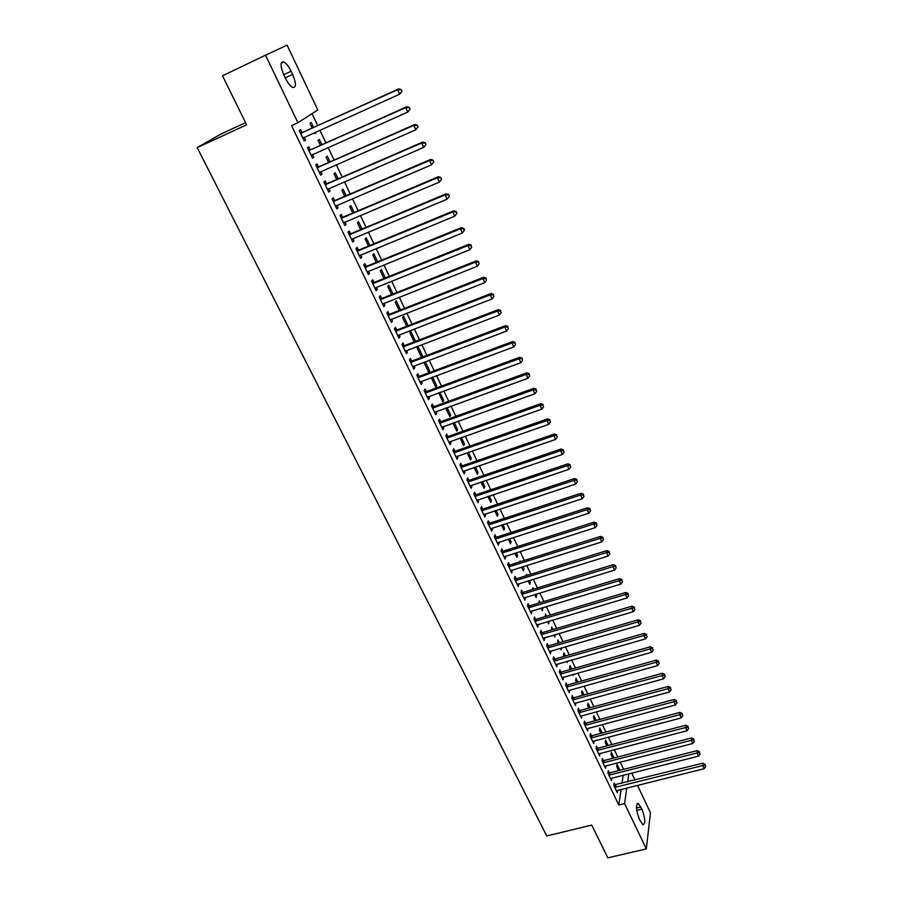 <?xml version="1.0" encoding="UTF-8"?>
<svg xmlns="http://www.w3.org/2000/svg" width="903" height="903" viewBox="0 0 903 903"><rect width="100%" height="100%" fill="white"/><g stroke="black" fill="none" stroke-linecap="round" stroke-linejoin="round"><path stroke-width="1.35" d="M623.634 769.333L620.192 762.098M617.765 756.996L614.277 749.659M611.85 744.557L608.329 737.13M605.902 732.028L602.324 724.499M599.908 719.409L596.285 711.79M593.869 706.699L590.19 698.978M587.785 693.899L584.06 686.066M581.645 680.997L577.886 673.062M575.471 668.006L571.655 659.969M569.251 654.912L565.38 646.762M562.987 641.717L559.059 633.466M556.666 628.42L552.692 620.068M550.299 615.033L546.281 606.568M543.888 601.545L539.813 592.966M537.432 587.943L533.301 579.252M530.919 574.24L526.731 565.436M524.35 560.436L520.117 551.519M517.746 546.518L513.446 537.488M511.075 532.499L506.73 523.345M504.371 518.367L499.957 509.089M497.598 504.134L493.128 494.731M490.78 489.776L486.254 480.261M483.906 475.317L479.312 465.666M476.976 460.733L472.325 450.958M469.989 446.037L465.282 436.138M462.957 431.228L458.182 421.193M455.857 416.306L451.026 406.136M448.701 401.248L443.813 390.943M441.499 386.078L436.533 375.637M434.23 370.783L429.196 360.207M426.905 355.364L421.803 344.653M419.511 339.821L414.353 328.963M412.061 324.154L406.835 313.149M404.555 308.352L399.261 297.2M396.981 292.414L391.62 281.126M389.351 276.352L383.91 264.906M381.653 260.154L376.145 248.562M373.887 243.821L368.311 232.071M366.065 227.353L360.41 215.445M358.175 210.749L352.441 198.683M350.217 193.998L344.404 181.774M342.181 177.101L336.3 164.718M334.087 160.068L328.128 147.516M325.927 142.888L319.876 130.167M317.687 125.562L312.032 113.665M631.66 773.036L635.046 780.192M637.473 785.317L650.465 812.768L646.334 848.888L624.583 803.568L626.795 787.98M245.582 122.639L220.84 134.084L197.193 147.607L546.755 835.964L591.691 825.082L607.832 857.85L646.334 848.888M287.086 45.15L317.777 109.974L297.934 122.729L265.527 55.185L287.086 45.15M614.051 757.944L611.365 752.312L610.992 754.581L612.753 758.283M609.277 772.799L608.329 770.823L607.945 773.182L611.478 780.542L611.805 778.059M602.177 733.022L599.773 727.965L599.366 730.2L600.867 733.36M597.447 748.135L596.477 746.126L596.059 748.452L599.637 755.913L599.964 753.384M590.122 707.726L588 703.279L587.571 705.469L588.812 708.076M585.437 723.111L584.455 721.068L584.004 723.348L587.639 730.911L587.943 728.349M577.886 682.047L576.069 678.232L575.606 680.377L576.577 682.42M573.247 697.714L572.254 695.649L571.757 697.872L575.448 705.559L575.753 702.94M565.47 655.996L563.969 652.824L563.461 654.912L564.161 656.368M567.456 661.165L567.118 662.588L566.565 661.425M560.876 671.945L559.871 669.845L559.341 672.024L563.088 679.812L563.382 677.16M552.873 629.549L551.677 627.043L551.552 629.933M555.277 634.583L554.86 636.863L553.945 634.967M548.324 645.792L547.297 643.647L546.733 645.78L550.537 653.693L550.819 650.984M540.084 602.696L539.215 600.867L538.752 603.091M542.466 607.719L542.41 610.767L541.145 608.114M535.581 619.232L534.542 617.065L533.944 619.142L537.804 627.167L538.064 624.424M527.092 575.437L526.562 574.319L526.11 575.742M529.474 580.437L530.377 582.322L529.779 584.275L528.142 580.843M522.634 592.278L521.584 590.077L520.952 592.097L524.869 600.247L525.117 597.447M516.279 552.738L517.588 555.492L516.956 557.388L514.936 553.155M509.506 564.906L508.434 562.671L507.757 564.635L511.73 572.92L511.978 570.064M502.869 524.598L504.608 528.255L503.93 530.095L501.526 525.038M496.165 537.116L495.081 534.847L494.359 536.743L498.4 545.152L498.637 542.251M489.257 496.029L491.435 500.601L490.724 502.384L487.902 496.481M482.62 508.886L481.513 506.583L480.757 508.423L484.855 516.967L485.6 515.105L485.08 514.01M475.429 466.998L478.059 472.517L477.303 474.244L474.075 467.472M468.86 480.227L467.731 477.879L466.93 479.662L471.106 488.331L471.897 486.536L471.31 485.329M461.377 437.515L464.469 444.016L463.679 445.664L460.022 438M454.886 451.105L453.746 448.723L452.9 450.439L457.132 459.255L457.968 457.516L457.324 456.184M447.098 407.558L450.676 415.053L449.841 416.644L445.732 408.043M440.687 421.52L439.524 419.105L438.632 420.742L442.933 429.704L443.813 428.033L443.113 426.577M432.085 377.296L431.521 378.244L435.777 387.173L436.668 385.649L432.593 377.104M426.261 391.462L425.076 389.001L424.139 390.57L428.507 399.679L429.433 398.088L428.677 396.496M418.123 346.718L417.175 348.152L421.498 357.227L422.435 355.782L418.123 346.718M411.599 360.907L410.402 358.412L409.409 359.913L413.856 369.169L414.827 367.645L414.003 365.929M406.587 325.96L407.975 325.43L403.596 316.231L402.603 317.585L406.711 326.22M396.699 329.866L395.48 327.337L394.442 328.76L398.957 338.162L399.984 336.706L399.092 334.855M393.008 294.006L388.832 285.246L387.782 286.533L391.609 294.559M381.551 298.306L380.31 295.732L379.226 297.076L383.82 306.636L384.892 305.27L383.933 303.273M377.657 261.791L373.831 253.754L372.736 254.962L376.258 262.355M366.155 266.227L364.902 263.608L363.751 264.872L368.424 274.591L369.553 273.304L368.526 271.171M362.047 229.035L358.581 221.754L357.43 222.883L360.647 229.622M350.499 233.617L349.224 230.954L348.027 232.127L352.768 242.015L353.953 240.808L352.859 238.527M346.176 195.737L343.084 189.224L341.876 190.262L344.777 196.335M334.584 200.455L333.286 197.746L332.033 198.829L336.853 208.886L338.094 207.769L336.921 205.331M330.035 161.851L327.326 156.151L326.062 157.111L328.624 162.484M318.398 166.716L317.077 163.962L315.757 164.967L320.667 175.193L321.965 174.155L320.723 171.559M313.623 127.402L311.298 122.526L309.989 123.395L312.201 128.034M315.813 131.996L316.129 132.673L314.842 133.565L314.402 132.639M301.929 132.414L300.586 129.603L299.209 130.517L304.198 140.913L305.564 139.976L304.232 137.222M297.934 122.729L291.545 125.641L618.792 804.991L621.083 789.403M621.964 783.465L623.183 775.18M310.203 149.638L308.86 146.862L307.517 147.821L312.472 158.127L313.792 157.145L312.517 154.458M321.863 144.706L319.346 139.401L318.059 140.315L320.452 145.338M324.064 149.322L322.653 149.954M326.525 183.659L325.215 180.927L323.929 181.977L328.794 192.102L330.069 191.03L328.861 188.513M338.14 178.862L335.227 172.755L334.008 173.76L336.74 179.483M342.576 217.104L341.289 214.417L340.059 215.557L344.844 225.513L346.052 224.35L344.923 221.991M354.145 212.453L350.861 205.557L349.687 206.64L352.746 213.052M358.367 249.996L357.091 247.354L355.917 248.573L360.624 258.371L361.787 257.129L360.726 254.917M369.88 245.481L366.234 237.816L365.117 238.99L368.492 246.056M373.887 282.334L372.634 279.738L371.517 281.047L376.156 290.687L377.251 289.355L376.258 287.289M385.355 277.966L381.359 269.568L380.287 270.81L383.967 278.53M389.159 314.154L387.929 311.603L386.868 312.98L391.417 322.461L392.466 321.05L391.541 319.131M400.582 309.91L396.236 300.801L395.221 302.121L399.194 310.451M404.172 345.454L402.975 342.937L401.959 344.404L406.44 353.728L407.434 352.238L406.576 350.454M413.856 341.187L415.233 340.657L410.888 331.536L409.917 332.936L414.172 341.865M415.233 340.657L414.511 341.74M418.958 376.246L417.773 373.774L416.802 375.309L421.216 384.486L422.164 382.928L421.374 381.28M425.302 361.787L424.376 363.254L428.665 372.262L429.58 370.772L425.302 361.787M433.496 406.542L432.334 404.115L431.42 405.718L435.754 414.748L436.657 413.122L435.923 411.599M438.79 392.794L442.831 401.97L443.7 400.413L439.874 392.387M447.809 436.363L446.658 433.971L445.789 435.652L450.055 444.536L450.913 442.842L450.247 441.443M454.265 422.593L457.607 429.591L456.783 431.216L452.9 423.078M461.896 465.722L460.767 463.363L459.943 465.101L464.142 473.849L464.955 472.088L464.345 470.813M468.431 452.313L471.287 458.318L470.519 460.011L467.077 452.787M475.768 494.607L474.651 492.293L473.872 494.099L478.003 502.711L478.771 500.883L478.218 499.731M482.371 481.57L484.776 486.615L484.042 488.365L481.017 482.033M489.415 523.051L488.32 520.771L487.586 522.645L491.65 531.122L492.383 529.226L491.875 528.187M496.097 510.376L498.05 514.473L497.35 516.29L494.742 510.816M502.858 551.067L501.775 548.81L501.086 550.74L505.093 559.092L505.33 556.214M509.597 538.719L511.121 541.924L510.466 543.787L508.254 539.159M516.098 578.642L515.037 576.43L514.371 578.417L518.322 586.634L518.57 583.812M520.523 561.643L520.162 560.887L519.846 561.858M522.905 566.644L524.011 568.958L523.39 570.877L521.562 567.061M529.135 605.811L528.086 603.622L527.465 605.665L531.359 613.758L531.619 610.981M533.605 589.117L532.905 587.639L532.352 589.501M535.998 594.129L536.698 595.596L536.111 597.572L534.666 594.535M541.969 632.563L540.942 630.407L540.366 632.506L544.193 640.487L544.464 637.755M546.496 616.173L545.468 614.006L545.175 616.568M548.9 621.196L548.652 623.86L547.568 621.591M554.623 658.919L553.607 656.797L553.065 658.953L556.835 666.798L557.117 664.123M559.194 642.823L557.84 639.979L557.873 643.207M561.474 647.902L561.011 649.776L560.278 648.241M567.084 684.88L566.079 682.792L565.571 684.993L569.296 692.736L569.59 690.095M571.701 669.067L570.041 665.579L569.556 667.689L570.391 669.439M573.405 674.327L573.191 675.309L572.795 674.496M579.365 710.458L578.371 708.404L577.909 710.661L581.566 718.28L581.871 715.695M584.027 694.938L582.063 690.806L581.611 692.962L582.717 695.299M591.465 735.674L590.483 733.642L590.054 735.945L593.666 743.451L593.971 740.911M596.172 720.413L593.903 715.673L593.485 717.874L594.863 720.763M603.385 760.518L602.425 758.52L602.019 760.857L605.574 768.272L605.902 765.767M608.137 745.528L605.586 740.178L605.202 742.435L606.839 745.867M615.135 785L614.187 783.036L613.826 785.418L617.325 792.721L617.663 790.26M619.921 770.282L617.099 764.356L616.738 766.647L618.634 770.609M641.909 809.065C645.295 818.344 645.656 823.615 642.981 824.89L639.358 819.292C635.949 809.935 635.588 804.652 638.263 803.444L641.909 809.065L636.705 810.33M627.641 782.043L628.815 773.747M197.193 147.607L246.632 124.795L222.488 75.784L265.527 55.185M618.792 804.991L624.583 803.568M283.881 75.028C280.133 65.908 280.111 61.528 283.79 61.889C286.24 63.176 288.678 66.291 291.127 71.224L292.628 74.373C296.342 83.426 296.365 87.783 292.685 87.456C290.281 86.214 287.854 83.132 285.404 78.222L283.881 75.028M304.074 140.642L305.564 139.976M314.718 133.305L316.129 132.673M312.314 157.799L313.792 157.145M322.721 150.101L324.143 149.469M320.486 174.81L321.965 174.155M328.59 191.673L330.069 191.03M336.616 208.39L338.094 207.769M344.585 224.971L346.052 224.35M352.486 241.417L353.953 240.808M360.32 257.727L361.787 257.129M368.085 273.902L369.553 273.304M375.795 289.942L377.251 289.355M383.436 305.846L384.892 305.27M391.01 321.626L392.466 321.05M398.528 337.27L399.984 336.706M405.989 352.791L407.434 352.238M413.382 368.187L414.827 367.645M421.058 356.301L422.435 355.782M420.719 383.459L422.164 382.928M428.203 371.291L429.58 370.772M427.999 398.607L429.433 398.088M435.291 386.157L436.668 385.649M435.223 413.642L436.657 413.122M442.335 400.909L443.7 400.413M442.38 428.553L443.813 428.033M449.31 415.549L450.676 415.053M449.491 443.339L450.913 442.842M456.241 430.076L457.607 429.591M456.534 458.013L457.968 457.516M463.115 444.49L464.469 444.016M463.532 472.574L464.955 472.088M469.932 458.792L471.287 458.318M470.474 487.022L471.897 486.536M476.705 472.98L478.059 472.517M477.36 501.357L478.771 500.883M483.421 487.067L484.776 486.615M484.189 515.579L485.6 515.105M490.081 501.052L491.435 500.601M490.972 529.689L492.383 529.226M496.706 514.924L498.05 514.473M497.7 543.696L499.099 543.245M503.264 528.684L504.608 528.255M504.371 557.591L505.782 557.14M509.777 542.353L511.121 541.924M510.996 571.373L512.396 570.933M516.245 555.921L517.588 555.492M517.566 585.065L518.965 584.625M522.668 569.375L524.011 568.958M524.09 598.644L525.49 598.215M529.045 582.74L530.377 582.322M530.569 612.121L531.957 611.703M535.366 596.003L536.698 595.596M536.992 625.497L538.38 625.09M541.642 609.164L542.974 608.757M543.369 638.771L544.757 638.365M547.873 622.235L549.205 621.84M549.701 651.955L551.09 651.548M554.058 635.204L555.379 634.809M555.988 665.026L557.365 664.631M562.219 678.018L563.596 677.622M568.416 690.897L569.793 690.513M574.556 703.685L575.933 703.313M580.652 716.384L582.029 716.011M586.713 728.992L588.079 728.631M592.718 741.51L594.084 741.149M598.689 753.926L600.055 753.576M604.66 766.252L605.969 765.913M610.665 778.465L611.85 778.16M616.625 790.588L617.686 790.317M402.016 91.282L401.203 89.487L402.016 91.282L399.679 94.183L302.855 138.114M401.575 91.609L399.679 94.183L397.647 89.69L398.765 88.878L302.855 132.267L300.123 132.425M300.564 133.328L397.647 89.69L400.763 89.815M304.164 137.256L303.047 138.509M401.203 89.487L398.765 88.878M410.064 109.161L409.262 107.378L410.064 109.161L407.75 112.074L311.14 155.35M409.635 109.511L407.75 112.074L405.74 107.615L406.824 106.757L311.129 149.503L308.397 149.65M308.86 150.598L405.74 107.615L408.833 107.728M312.303 154.56L311.298 155.677M409.262 107.378L406.824 106.757M418.044 126.883L417.254 125.122L418.044 126.883L415.752 129.806L319.346 172.439M417.626 127.255L415.752 129.806L413.766 125.382L414.816 124.479L319.323 166.581L316.603 166.728M317.088 167.732L413.766 125.382L416.836 125.483M320.373 171.717L319.481 172.71M417.254 125.122L414.816 124.479M425.968 144.457L425.178 142.708L425.968 144.457L423.688 147.381L327.484 189.382M425.561 144.841L423.688 147.381L421.712 143.001L422.739 142.042L327.45 183.523L324.741 183.659M325.238 184.709L421.712 143.001L424.771 143.092M328.376 188.727L327.586 189.585M425.178 142.708L422.739 142.042M433.812 161.863L433.022 160.136L433.812 161.863L431.555 164.797L335.555 206.177M433.417 162.269L431.555 164.797L429.602 160.463L430.596 159.447L335.498 200.319L332.801 200.455M333.331 201.55L429.602 160.463L432.627 160.531M336.311 205.591L335.623 206.324M433.022 160.136L430.596 159.447M441.59 179.133L440.811 177.417L441.59 179.133L439.355 182.067L343.558 222.838M441.206 179.562L439.355 182.067L437.413 177.767L438.384 176.717L343.49 216.98L340.803 217.104M341.357 218.244L437.413 177.767L440.427 177.835M344.178 222.319L343.603 222.928M440.811 177.417L438.384 176.717M449.299 196.244L448.531 194.54L449.299 196.244L447.087 199.202L351.493 239.351M448.926 196.696L447.087 199.202L445.156 194.924L446.105 193.829L351.414 233.493L348.727 233.606M349.303 234.803L445.156 194.924L448.159 194.98M448.531 194.54L446.105 193.829M456.941 213.221L456.184 211.528L456.941 213.221L454.751 216.178L359.36 255.73M456.579 213.684L454.751 216.178L452.843 211.945L453.757 210.794L359.27 249.871L356.595 249.984M357.193 251.226L452.843 211.945L455.823 211.991M456.184 211.528L453.757 210.794M464.526 230.039L463.77 228.369L463.42 228.843L464.176 230.525L464.526 230.039L462.347 233.008L367.16 271.972M464.176 230.525L462.347 233.008L460.451 228.809L461.343 227.624L367.069 266.114L364.394 266.216M365.015 267.502L460.451 228.809L463.42 228.843M463.77 228.369L461.343 227.624M372.77 283.655L468.002 245.537L469.887 249.702L374.903 288.091M372.138 282.323L374.79 282.221L468.871 244.307L468.002 245.537L470.948 245.56L471.705 247.219L470.948 245.56M471.298 245.063L468.871 244.307M469.887 249.702L471.705 247.219M380.468 299.661L475.486 262.118L477.348 266.25L382.579 304.063M379.802 298.283L382.454 298.204L476.332 260.843L475.486 262.118L478.421 262.13L479.166 263.778L478.421 262.13M478.748 261.622L476.332 260.843M477.348 266.25L479.166 263.778M388.098 315.542L482.913 278.564L484.764 282.65L390.186 319.91M387.41 314.131L390.062 314.041L483.726 277.244L482.913 278.564L485.825 278.564L486.559 280.201L485.825 278.564M486.153 278.034L483.726 277.244M484.764 282.65L486.559 280.201M395.661 331.299L490.273 294.875L492.101 298.927L397.738 335.623M394.961 329.832L397.591 329.764L491.063 293.509L490.273 294.875L493.173 294.863L493.896 296.489L493.173 294.863M493.478 294.322L491.063 293.509M492.101 298.927L493.896 296.489M403.167 346.921L497.576 311.038L499.393 315.068L405.233 351.211M402.445 345.42L405.075 345.352L498.343 309.639L497.576 311.038L500.454 311.027L501.176 312.63L500.454 311.027M500.759 310.463L498.343 309.639M499.393 315.068L501.176 312.63M410.617 362.419L504.811 327.078L506.617 331.062L412.66 366.674M409.872 360.873L412.49 360.816L505.556 325.633L504.811 327.078L507.678 327.044L508.4 328.647L507.678 327.044M507.971 326.468L505.556 325.633M506.617 331.062L508.4 328.647M417.999 377.793L511.99 342.982L513.773 346.933L420.03 382.014M417.231 376.201L419.85 376.145L512.712 341.503L511.99 342.982L514.834 342.937L515.557 344.528L514.834 342.937M515.128 342.35L512.712 341.503M513.773 346.933L515.557 344.528M425.324 393.031L519.112 358.751L520.884 362.679L427.333 397.23M424.545 391.417L427.142 391.36L519.801 357.227L519.112 358.751L521.945 358.705L522.645 360.274L521.945 358.705M522.216 358.096L519.801 357.227M520.884 362.679L522.645 360.274M432.582 408.156L526.178 374.395L527.928 378.289L434.58 412.321M431.792 406.497L434.388 406.452L526.844 372.837L526.178 374.395L528.989 374.339L529.689 375.896L528.989 374.339M529.248 373.707L526.844 372.837M527.928 378.289L529.689 375.896M439.795 423.168L533.176 389.904L534.915 393.764L441.77 427.288M438.982 421.464L441.567 421.43L533.831 388.313L533.176 389.904L535.976 389.836L536.675 391.383L535.976 389.836M536.235 389.204L533.831 388.313M534.915 393.764L536.675 391.383M446.94 438.045L540.118 405.289L541.845 409.127L448.915 442.143M446.116 436.318L448.689 436.284L540.75 403.664L540.118 405.289L542.906 405.221L543.595 406.745L542.906 405.221M543.154 404.567L540.75 403.664M541.845 409.127L543.595 406.745M454.04 452.821L547.015 420.561L548.731 424.354L455.992 456.873M453.193 451.048L455.767 451.015L547.613 418.89L547.015 420.561L549.78 420.471L550.469 421.994L549.78 420.471M550.017 419.805L547.613 418.89M548.731 424.354L550.469 421.994M461.072 467.472L553.844 435.697L555.548 439.456L463.013 471.49M460.203 465.655L462.776 465.643L554.431 433.993L553.844 435.697L556.598 435.596L557.275 437.108L556.598 435.596M556.824 434.919L554.431 433.993M555.548 439.456L557.275 437.108M468.059 481.999L560.628 450.71L562.309 454.446L469.978 485.995M467.178 480.159L469.729 480.148L561.192 448.972L560.628 450.71L563.359 450.608L564.036 452.098L563.359 450.608M563.585 449.908L561.192 448.972M562.309 454.446L564.036 452.098M474.989 496.424L567.355 465.609L569.025 469.312L476.897 500.386M474.086 494.551L476.637 494.539L567.897 463.837L567.355 465.609L570.075 465.496L570.741 466.975L570.075 465.496M570.29 464.785L567.897 463.837M569.025 469.312L570.741 466.975M481.863 510.737L574.026 480.385L575.685 484.064L483.748 514.665M480.938 508.818L483.489 508.818L574.545 478.579L574.026 480.385L576.724 480.272L577.389 481.739L576.724 480.272M576.938 479.549L574.545 478.579M575.685 484.064L577.389 481.739M488.681 524.936L580.64 495.047L582.288 498.693L490.555 528.831M487.744 522.984L490.284 522.984L581.137 493.207L580.64 495.047L583.327 494.923L583.993 496.379L583.327 494.923M583.53 494.178L581.137 493.207M582.288 498.693L583.993 496.379M495.454 539.023L587.21 509.585L588.835 513.209L497.316 542.895M494.494 537.037L497.034 537.048L587.684 507.723L587.21 509.585L589.885 509.45L590.539 510.906L589.885 509.45M590.077 508.705L587.684 507.723M588.835 513.209L590.539 510.906M502.17 552.997L593.722 524.022L595.337 527.612L504.009 556.846M501.199 550.988L503.727 550.999L594.185 522.115L593.722 524.022L596.386 523.875L597.03 525.309L596.386 523.875M596.567 523.119L594.185 522.115M595.337 527.612L597.03 525.309M508.829 566.87L600.179 538.335L601.793 541.902L510.658 570.685M507.847 564.826L510.364 564.849L600.619 536.405L600.179 538.335L602.832 538.188L603.475 539.61L602.832 538.188M603.001 537.409L600.619 536.405M601.793 541.902L603.475 539.61M515.444 580.64L606.59 552.534L608.193 556.067L517.261 584.422M514.45 578.563L516.956 578.586L607.019 550.57L606.59 552.534L609.232 552.376L609.864 553.787L609.232 552.376M609.39 551.598L607.019 550.57M608.193 556.067L609.864 553.787M522.002 594.298L612.956 566.632L614.537 570.132L523.808 598.057M520.997 592.187L523.492 592.221L613.363 564.635L612.956 566.632L615.575 566.463L616.207 567.863L615.575 566.463M615.733 565.662L613.363 564.635M614.537 570.132L616.207 567.863M528.515 607.854L619.266 580.618L620.835 584.094L530.309 611.579M527.487 605.721L529.982 605.755L619.65 578.586L619.266 580.618L621.874 580.437L622.506 581.825L621.874 580.437M622.02 579.624L619.65 578.586M620.835 584.094L622.506 581.825M534.982 621.309L625.531 594.49L627.088 597.944L536.754 625.011M533.944 619.142L536.427 619.176L625.903 592.436L625.531 594.49L628.127 594.309L628.748 595.687L628.127 594.309M628.262 593.485L625.903 592.436M627.088 597.944L628.748 595.687M541.394 634.662L631.75 608.261L633.296 611.681L543.166 638.331M540.378 632.472L542.827 632.506L632.1 606.173L631.75 608.261L634.324 608.069L634.944 609.435L634.324 608.069M634.459 607.234L632.1 606.173M633.296 611.681L634.944 609.435M547.76 647.914L637.913 621.919L639.448 625.316L549.509 651.56M546.755 645.69L549.171 645.735L638.24 619.808L637.913 621.919L640.475 621.727L641.096 623.081L640.475 621.727M640.611 620.88L638.24 619.808M639.448 625.316L641.096 623.081M554.081 661.075L644.031 635.475L645.555 638.85L555.819 664.687M553.099 658.818L555.469 658.863L644.347 633.342L644.031 635.475L646.582 635.272L647.191 636.626L646.582 635.272M646.706 634.414L644.347 633.342M645.555 638.85L647.191 636.626M560.357 674.123L650.104 648.93L651.616 652.282L562.084 677.713M559.386 671.855L561.722 671.9L650.408 646.762L650.104 648.93L652.643 648.715L653.253 650.058L652.643 648.715M652.767 647.857L650.408 646.762M651.616 652.282L653.253 650.058M566.576 687.081L656.131 662.283L657.632 665.601L568.292 690.648M565.628 684.79L567.919 684.835L656.413 660.093L656.131 662.283L658.659 662.068L659.258 663.389L658.659 662.068M658.772 661.188L656.413 660.093M657.632 665.601L659.258 663.389M572.762 699.949L662.113 675.534L663.603 678.83L574.455 703.482M571.813 697.624L574.082 697.68L662.384 673.311L662.113 675.534L664.631 675.309L665.229 676.629L664.631 675.309M664.732 674.417L662.384 673.311M663.603 678.83L665.229 676.629M578.891 712.715L668.051 688.684L669.529 691.958L580.584 716.226M577.965 710.368L580.2 710.424L668.299 686.438L668.051 688.684L670.557 688.458L671.143 689.768L670.557 688.458M670.647 687.555L668.299 686.438M669.529 691.958L671.143 689.768M584.986 725.391L673.943 701.733L675.41 704.983L586.657 728.879M584.06 723.021L586.273 723.077L674.18 699.464L673.943 701.733L676.437 701.496L677.013 702.794L676.437 701.496M676.528 700.593L674.18 699.464M675.41 704.983L677.013 702.794M591.025 737.977L679.79 714.691L681.246 717.919L592.684 741.431M590.122 735.573L592.289 735.64L680.004 712.399L679.79 714.691L682.273 714.454L682.849 715.74L682.273 714.454M682.352 713.528L680.004 712.399M681.246 717.919L682.849 715.74M597.03 750.461L685.603 727.547L687.048 730.753L598.678 753.903M596.127 748.045L598.271 748.102L685.795 725.233L685.603 727.547L688.063 727.299L688.639 728.574L688.063 727.299M688.142 726.373L685.795 725.233M687.048 730.753L688.639 728.574M602.978 762.866L691.359 740.313L692.793 743.485L604.626 766.275M602.098 760.416L604.209 760.484L691.54 737.965L691.359 740.313L693.809 740.054L694.384 741.329L693.809 740.054M693.876 739.117L691.54 737.965M692.793 743.485L694.384 741.329M608.893 775.169L697.082 752.978L698.504 756.138L610.518 778.555M608.024 772.708L610.112 772.776L697.251 750.619L697.082 752.978L699.52 752.718L700.085 753.982L699.52 752.718M699.577 751.77L697.251 750.619M698.504 756.138L700.085 753.982M614.762 787.393L702.76 765.552L704.171 768.69L616.377 790.757M613.905 784.91L702.906 763.17L702.76 765.552L705.175 765.292L705.74 766.534L705.175 765.292M705.243 764.333L702.906 763.17M704.171 768.69L705.74 766.534M291.127 71.224L283.734 74.712M292.628 74.373L285.224 77.85M640.893 806.943L636.457 808.027M300.834 133.328L302.212 132.414M301.489 133.181L302.855 132.267M303.047 137.911L303.701 137.459M309.142 150.598L310.474 149.638M309.785 150.462L311.129 149.503M317.359 167.732L318.669 166.716M318.014 167.597L319.323 166.581M325.52 184.709L326.807 183.659M326.164 184.573L327.45 183.523M333.613 201.55L334.866 200.455M334.257 201.425L335.498 200.319M341.627 218.244L342.858 217.104M342.271 218.12L343.49 216.98M349.585 234.803L350.782 233.617M350.229 234.678L351.414 233.493M357.464 251.226L358.638 249.996M358.107 251.102L359.27 249.871M365.286 267.502L366.426 266.238M365.929 267.39L367.069 266.114M373.041 283.655L374.158 282.346M373.684 283.531L374.79 282.221M380.739 299.672L381.822 298.317M381.371 299.548L382.454 298.204M388.369 315.553L389.43 314.154M389.001 315.44L390.062 314.041M395.932 331.299L396.97 329.877M396.564 331.187L397.591 329.764M403.438 346.921L404.442 345.454M404.07 346.82L405.075 345.352M410.876 362.419L411.87 360.918M411.508 362.317L412.49 360.816M418.258 377.793L419.229 376.258M418.89 377.691L419.85 376.145M425.584 393.042L426.521 391.462M426.216 392.94L427.142 391.36M432.853 408.167L433.767 406.553M433.474 408.066L434.388 406.452M440.066 423.168L440.946 421.52M440.687 423.078L441.567 421.43M447.211 438.057L448.08 436.375M447.832 437.966L448.689 436.284M454.299 452.821L455.146 451.105M454.92 452.73L455.767 451.015M461.343 467.472L462.167 465.734M461.952 467.393L462.776 465.643M468.318 482.01L469.12 480.227M468.939 481.931L469.729 480.148M475.249 496.436L476.028 494.618M475.858 496.345L476.637 494.539M482.123 510.748L482.879 508.897M482.733 510.658L483.489 508.818M488.941 524.948L489.674 523.063M489.55 524.857L490.284 522.984M495.713 539.035L496.424 537.127M496.323 538.956L497.034 537.048M502.429 553.008L503.118 551.078M503.027 552.929L503.727 550.999M509.089 566.881L509.766 564.917M509.698 566.813L510.364 564.849M515.703 580.652L516.358 578.654M516.302 580.573L516.956 578.586M522.261 594.309L522.893 592.289M522.86 594.242L523.492 592.221M528.774 607.866L529.384 605.823M529.372 607.798L529.982 605.755M535.242 621.32L535.829 619.244M535.84 621.253L536.427 619.176M541.653 634.674L542.229 632.574M542.251 634.617L542.827 632.506M548.019 647.936L548.572 645.803M548.618 647.869L549.171 645.735M554.34 661.086L554.871 658.93M554.927 661.019L555.469 658.863M560.605 674.146L561.124 671.956M561.203 674.078L561.722 671.9M566.836 687.104L567.332 684.892M567.423 687.048L567.919 684.835M573.01 699.96L573.495 697.737M573.597 699.904L574.082 697.68M579.139 712.738L579.613 710.48M579.737 712.681L580.2 710.424M585.234 725.414L585.686 723.134M585.821 725.357L586.273 723.077M591.273 737.988L591.713 735.685M591.86 737.943L592.289 735.64M597.278 750.483L597.696 748.158M597.854 750.427L598.271 748.102M603.227 762.877L603.633 760.529M603.814 762.832L604.209 760.484M609.141 775.192L609.525 772.821M609.728 775.146L610.112 772.776M615.011 787.416L615.383 785.023M615.598 787.371L615.959 784.978M283.79 61.889L281.205 63.12M638.263 803.444L637.089 803.726"/></g></svg>
